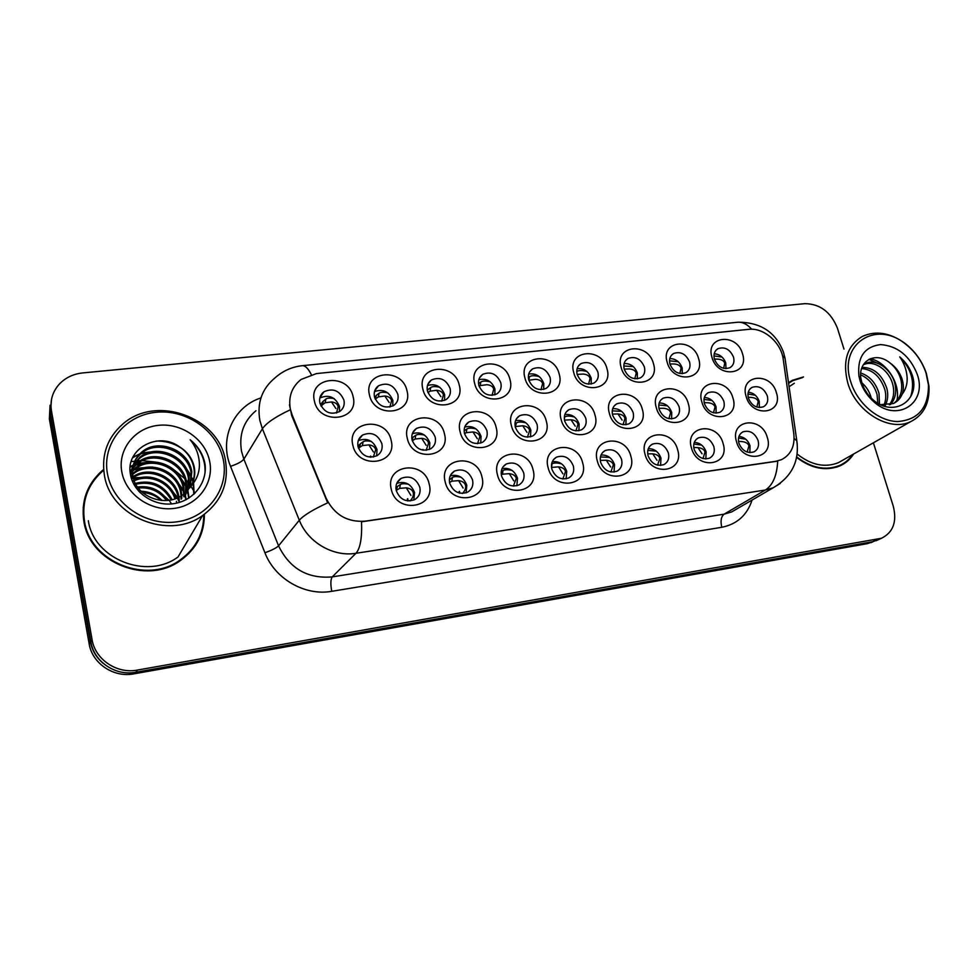 <?xml version="1.0" encoding="UTF-8"?>
<svg xmlns="http://www.w3.org/2000/svg" width="978" height="978" viewBox="0 0 978 978"><rect width="100%" height="100%" fill="white"/><g stroke="black" fill="none" stroke-linecap="round" stroke-linejoin="round"><path stroke-width="1.47" d="M429.171 484C436.066 508.45 396.224 514.294 391.273 489.22C384.745 464.501 424.354 459.403 429.171 484M396.237 490.54C399.916 499.624 406.09 502.643 414.77 499.587C419.134 496.775 420.821 492.667 419.819 487.276C416.066 478.132 409.831 475.174 401.127 478.376C396.897 481.176 395.271 485.235 396.237 490.54M582.668 462.863C589.82 486.152 553.475 491.482 548.096 467.631C541.274 444.098 577.423 439.44 582.668 462.863M551.824 469.024C555.296 477.411 560.907 480.406 568.646 477.985C572.9 475.43 574.477 471.445 573.352 466.041C569.819 457.618 564.172 454.66 556.409 457.191C552.264 459.758 550.736 463.694 551.824 469.024M630.859 456.225C638.059 479.147 602.778 484.33 597.277 460.858C590.37 437.692 625.48 433.181 630.859 456.225M600.639 462.276C604.062 470.467 609.514 473.438 616.984 471.188C621.189 468.706 622.705 464.77 621.556 459.379C618.084 451.164 612.595 448.217 605.101 450.565C601.005 453.058 599.514 456.958 600.639 462.276M677.644 449.782C684.918 472.35 650.651 477.386 645.04 454.281C638.059 431.481 672.167 427.093 677.644 449.782M648.059 455.711C651.421 463.719 656.715 466.665 663.928 464.574C668.084 462.166 669.551 458.266 668.365 452.912C664.942 444.88 659.624 441.958 652.387 444.146C648.341 446.555 646.898 450.418 648.059 455.711M533.047 469.697C540.113 493.352 502.655 498.853 497.411 474.611C490.675 450.687 527.924 445.895 533.047 469.697M501.531 475.98C505.064 484.587 510.846 487.582 518.878 484.99C523.181 482.337 524.795 478.315 523.707 472.912C520.113 464.257 514.281 461.298 506.225 464.024C502.044 466.665 500.479 470.65 501.531 475.98M481.897 476.738C488.89 500.785 450.271 506.457 445.161 481.799C438.523 457.484 476.922 452.545 481.897 476.738M449.684 483.144C453.291 491.983 459.269 494.99 467.606 492.178C471.946 489.452 473.596 485.394 472.557 479.978C468.89 471.103 462.863 468.132 454.489 471.09C450.283 473.804 448.682 477.826 449.684 483.144M723.109 443.523C730.432 465.748 697.143 470.638 691.422 447.887C684.38 425.442 717.522 421.176 723.109 443.523M694.111 449.342C697.436 457.166 702.595 460.1 709.563 458.144C713.647 455.797 715.077 451.958 713.854 446.616C710.48 438.767 705.297 435.87 698.316 437.912C694.319 440.259 692.925 444.073 694.111 449.342M767.302 437.435C774.674 459.33 742.314 464.085 736.507 441.677C729.405 419.574 761.617 415.43 767.302 437.435M738.879 443.156C742.168 450.809 747.18 453.719 753.928 451.885C757.95 449.611 759.331 445.821 758.072 440.503C754.747 432.826 749.698 429.941 742.938 431.86C739.013 434.134 737.656 437.899 738.879 443.156M391.127 440.357C397.887 464.636 357.618 469.978 352.826 445.1C346.444 420.552 386.481 415.956 391.127 440.357M358.046 446.714C361.933 456.066 368.339 459 377.264 455.54C381.286 452.728 382.826 448.804 381.885 443.743C377.924 434.342 371.457 431.457 362.508 435.076C358.633 437.875 357.141 441.75 358.046 446.714M444.44 433.767C451.286 457.655 412.239 462.826 407.3 438.364C400.809 414.22 439.623 409.758 444.44 433.767M412.08 439.99C415.87 449.073 422.056 452.019 430.626 448.841C434.66 446.115 436.176 442.203 435.198 437.117C431.335 427.985 425.1 425.088 416.494 428.425C412.606 431.139 411.127 434.99 412.08 439.99M595.015 415.137C602.106 437.912 566.433 442.643 561.079 419.342C554.306 396.334 589.795 392.251 595.015 415.137M564.673 421.017C568.242 429.403 573.854 432.337 581.519 429.807C585.48 427.313 586.91 423.498 585.81 418.388C582.191 409.978 576.543 407.08 568.854 409.709C565.003 412.203 563.609 415.98 564.673 421.017M496.139 427.374C503.083 450.87 465.21 455.895 460.125 431.824C453.523 408.07 491.188 403.755 496.139 427.374M464.477 433.474C468.181 442.313 474.171 445.259 482.423 442.313C486.433 439.672 487.936 435.797 486.91 430.687C483.144 421.811 477.117 418.914 468.829 421.983C464.941 424.623 463.486 428.45 464.477 433.474M546.311 421.163C553.328 444.293 516.58 449.171 511.36 425.491C504.672 402.117 541.225 397.924 546.311 421.163M515.32 427.154C518.951 435.76 524.746 438.694 532.692 435.98C536.69 433.401 538.157 429.562 537.093 424.452C533.401 415.809 527.57 412.912 519.587 415.748C515.712 418.315 514.294 422.117 515.32 427.154M732.962 398.07C740.212 419.831 707.51 424.171 701.825 401.921C694.845 379.953 727.424 376.212 732.962 398.07M704.417 403.645C707.815 411.457 712.962 414.342 719.881 412.288C723.708 410.002 725.016 406.31 723.818 401.237C720.37 393.4 715.187 390.54 708.268 392.667C704.527 394.965 703.243 398.621 704.417 403.645M688.292 403.596C695.492 425.687 661.837 430.149 656.262 407.569C649.343 385.259 682.84 381.408 688.292 403.596M659.16 409.269C662.607 417.264 667.913 420.161 675.052 417.973C678.928 415.613 680.285 411.885 679.111 406.787C675.627 398.767 670.297 395.907 663.121 398.18C659.343 400.54 658.023 404.232 659.16 409.269M642.326 409.293C649.465 431.714 614.832 436.298 609.367 413.364C602.509 390.711 636.984 386.75 642.326 409.293M612.595 415.063C616.103 423.242 621.556 426.163 628.952 423.816C632.876 421.384 634.27 417.618 633.133 412.508C629.575 404.293 624.098 401.408 616.678 403.853C612.851 406.286 611.494 410.014 612.595 415.063M776.41 392.704C783.696 414.146 751.899 418.352 746.128 396.445C739.087 374.806 770.774 371.163 776.41 392.704M748.414 398.168C751.764 405.809 756.789 408.682 763.476 406.762C767.241 404.525 768.512 400.882 767.278 395.821C763.891 388.168 758.842 385.332 752.143 387.325C748.463 389.55 747.216 393.168 748.414 398.168M698.634 358.718C705.761 380.332 672.693 384.268 667.155 362.178C660.297 340.344 693.219 337.019 698.634 358.718M669.954 364.134C673.475 372.105 678.769 374.965 685.847 372.691C689.466 370.393 690.712 366.811 689.563 361.97C686.006 353.963 680.676 351.151 673.585 353.498C670.052 355.796 668.842 359.342 669.954 364.134M653.475 363.682C660.553 385.625 626.531 389.672 621.091 367.251C614.294 345.087 648.169 341.652 653.475 363.682M624.208 369.195C627.79 377.361 633.243 380.234 640.566 377.801C644.221 375.43 645.492 371.823 644.38 366.97C640.761 358.779 635.272 355.943 627.937 358.474C624.367 360.833 623.133 364.415 624.208 369.195M607.008 368.792C614.025 391.078 579.013 395.234 573.695 372.459C566.971 349.965 601.812 346.432 607.008 368.792M577.154 374.415C580.798 382.777 586.409 385.65 593.988 383.046C597.68 380.601 598.988 376.958 597.9 372.117C594.208 363.718 588.56 360.87 580.956 363.596C577.375 366.016 576.103 369.623 577.154 374.415M559.196 374.061C566.152 396.677 530.088 400.956 524.893 377.826C518.254 354.977 554.123 351.346 559.196 374.061M528.707 379.77C532.423 388.352 538.218 391.237 546.079 388.425C549.783 385.919 551.115 382.251 550.076 377.41C546.299 368.792 540.479 365.943 532.594 368.877C529 371.371 527.704 375.002 528.707 379.77M509.966 379.476C516.836 402.447 479.697 406.86 474.623 383.352C468.083 360.149 505.015 356.395 509.966 379.476M478.829 385.295C482.631 394.11 488.609 396.995 496.763 393.963C500.479 391.383 501.836 387.691 500.834 382.863C496.971 374.012 490.956 371.163 482.777 374.317C479.171 376.885 477.851 380.54 478.829 385.295M459.244 385.051C466.054 408.388 427.765 412.936 422.838 389.061C416.384 365.466 454.452 361.615 459.244 385.051M427.435 390.98C431.335 400.051 437.508 402.936 445.98 399.647C449.697 397.007 451.078 393.278 450.112 388.474C446.151 379.366 439.929 376.53 431.432 379.953C427.838 382.581 426.506 386.261 427.435 390.98M406.982 390.797C413.694 414.525 374.232 419.207 369.452 394.929C363.107 370.955 402.337 366.982 406.982 390.797M374.476 396.848C378.474 406.176 384.867 409.048 393.669 405.479C397.374 402.777 398.767 399.036 397.838 394.256C393.779 384.892 387.337 382.056 378.51 385.784C374.929 388.474 373.584 392.166 374.476 396.848M353.107 396.726C359.721 420.833 318.999 425.674 314.39 400.98C308.156 376.616 348.62 372.508 353.107 396.726M319.855 402.899C323.975 412.508 330.613 415.369 339.757 411.481C343.437 408.706 344.843 404.953 343.963 400.222C339.769 390.564 333.082 387.753 323.901 391.811C320.356 394.574 319.011 398.266 319.855 402.899M742.546 353.889C749.723 375.197 717.571 379.012 711.935 357.251C705.016 335.747 737.033 332.496 742.546 353.889M714.429 359.207C717.889 367.007 723.048 369.843 729.881 367.716C733.476 365.479 734.674 361.933 733.5 357.104C729.991 349.28 724.82 346.481 717.962 348.681C714.453 350.919 713.28 354.427 714.429 359.207M396.775 483.376C405.21 480.858 411.127 483.914 414.525 492.57L413.841 500.051M552.289 461.702C559.245 460.98 564.061 464.195 566.714 471.323L566.152 478.853M601.03 455.027C607.546 454.733 612.045 457.949 614.526 464.648L614.05 472.081M648.341 448.596C654.441 448.67 658.646 451.86 660.969 458.169L660.602 465.442M502.044 468.633C509.477 467.411 514.624 470.601 517.496 478.193L516.861 485.785M450.235 475.846C458.156 474.037 463.67 477.178 466.787 485.271L466.103 492.851M694.294 442.386C700.004 442.765 703.94 445.919 706.116 451.873L705.859 458.963M738.952 436.396C744.282 437.032 747.974 440.149 750.004 445.736L749.881 452.631M358.254 440.675C367.031 437.496 373.278 440.442 376.995 449.513L376.677 455.882M412.325 433.706C420.601 431.322 426.432 434.366 429.819 442.863L429.464 449.44M564.856 414.538C571.714 413.865 576.482 417.044 579.135 424.073L578.89 430.76M464.733 427.044C472.521 425.332 477.961 428.45 481.066 436.42L480.724 443.095M515.553 420.662C522.863 419.513 527.961 422.679 530.822 430.161L530.516 436.873M704.368 397.459C710.016 397.863 713.916 400.992 716.079 406.848L716.079 413.168M659.196 402.948C665.236 403.046 669.404 406.212 671.715 412.435L671.617 418.902M612.717 408.633C619.147 408.376 623.609 411.555 626.091 418.168L625.908 424.77M748.28 392.166C753.561 392.826 757.204 395.907 759.246 401.42L759.331 407.557M669.808 358.559C675.749 358.718 679.869 361.848 682.167 367.96L682.265 373.682M624.123 363.535C630.468 363.351 634.869 366.505 637.326 372.997L637.363 378.828M577.118 368.706C583.866 368.119 588.573 371.273 591.213 378.18L591.189 384.073M528.707 374.073C535.907 373.034 540.92 376.175 543.768 383.51L543.707 389.415M478.853 379.672C486.494 378.083 491.861 381.188 494.941 388.987L494.844 394.855M427.472 385.503C435.577 383.278 441.31 386.334 444.66 394.635L444.55 400.393M374.488 391.603C383.07 388.645 389.195 391.603 392.863 400.454L392.777 406.004M319.83 397.997C328.889 394.183 335.442 396.995 339.476 406.457L339.427 411.701M714.209 353.767C719.771 354.207 723.634 357.312 725.774 363.058L725.957 368.645M292.129 414.868L290.38 409.281C288.18 396.897 291.75 386.958 301.077 379.452L316.444 373.596L748.647 329.341C763.684 327.373 781.251 342.618 783.219 359.281L793.818 433.89C795.065 446.102 790.982 454.684 781.544 459.636L775.811 461.298L365.063 521.176C347.3 522.411 334.329 514.795 326.151 498.303L292.129 414.868L291.701 415.516L289.476 404.806M103.644 469.501L101.663 471.139C86.908 484.685 80.978 501.408 83.876 521.311C89.609 562.656 147.03 585.394 180.355 560.565C196.444 548.902 204.463 533.475 204.378 514.269M195.624 545.137L200.025 535.394M796.605 457.411C811.361 468.584 825.762 471.42 839.833 465.919C845.579 463.352 850.175 459.379 853.635 454.012M840.236 465.748L842.657 463.914M99.536 473.78L101.199 472.386M51.284 400.736L50.599 414.586L90.905 641.947C93.949 661.776 115.648 676.299 135.918 672.241L872.51 541.739L878.574 539.611M780.224 483.45L773.219 487.765L765.383 490.027C772.852 485.161 776.948 475.528 777.693 461.139L361.542 521.812C362.129 537.924 360.271 548.413 355.992 553.279C333.4 557.179 307.85 542.399 299.305 520.223C303.51 515.43 312.972 509.648 327.679 502.851L291.701 415.516M803.537 376.933L792.449 380.283L788.512 382.704M843.99 349.097L837.437 328.217C830.909 312.055 820.065 303.865 804.918 303.657L82.739 372.924C73.484 373.914 65.795 377.52 59.658 383.755C52.604 391.432 49.866 400.43 51.443 410.748L92.054 639.563C95.123 659.514 116.981 674.148 137.385 670.077L881.508 538.255C893.22 532.399 897.132 521.702 893.269 506.164L873.391 442.802M789.613 382.545L788.561 383.046M89.903 486.824L85.184 496.616M50.049 405.259L49.377 419.012L89.145 643.781C92.152 663.475 113.705 677.901 133.852 673.854L867.413 543.646L873.391 541.567M51.504 399.415L50.208 415.21L90.282 641.421C91.932 650.15 96.223 657.46 103.167 663.341M723.622 368.339L724.735 363.193C723.94 360.809 721.63 359.452 717.803 359.134L714.38 359.048M713.952 355.906L722.045 357.068M756.838 407.068L758.207 401.555C757.4 399.158 755.065 397.765 751.19 397.398L748.182 397.239M747.95 393.987L755.358 395.271M745.774 439.22L738.537 437.985M747.131 452.068L748.952 445.882C748.133 443.437 745.774 441.995 741.862 441.567L738.5 441.371M223.253 459.55C217.556 430.797 186.395 408.865 155.685 412.325C124.903 415.357 101.749 443.975 107.458 473.829C112.69 503.731 145.869 526.445 177.03 521.812C208.277 517.619 229.414 488.23 223.253 459.55M225.38 460.076C218.387 416.787 155.6 394.22 122.433 424.391C107.372 437.887 101.345 454.77 104.377 475.015C110.38 516.946 169.035 540.479 202.617 515.516C221.59 501.408 229.17 482.936 225.38 460.076M194.952 493.205L194.28 491.861M193.986 491.298L190.722 485.932M190.527 485.663L189.463 484.183M188.876 483.425L186.04 480.039M184.5 478.413L174.842 470.504M153.925 461.885L142.397 460.65M140.453 460.662L131.211 461.604M85.819 496.738L83.179 507.509M103.705 470.235L102.14 471.543C87.519 484.954 81.639 501.506 84.511 521.225C90.184 562.154 147.042 584.648 180.025 560.052C195.796 548.634 203.717 533.511 203.779 514.697M176.407 501.298L176.529 502.081M133.02 476.763C149.035 465.063 176.052 476.579 178.852 496.616L178.937 497.179M179.06 498.034L179.255 500.504M179.267 501.286L179.243 502.46M178.338 498.413L178.607 500.907M132.568 473.67L133.583 472.826C149.182 459.513 178.497 470.748 181.333 491.848L181.737 495.577M181.761 496.384L181.688 498.731M132.641 474.44L133.069 474.085C148.632 460.797 177.886 472.007 180.71 493.046L181.077 495.993M181.113 496.824L181.101 499.196M132.47 470.687L135.673 467.704C151.407 454.293 181.003 465.687 183.876 486.971L183.852 496.8M132.458 471.433L135.147 469C150.857 455.614 180.38 466.958 183.228 488.205L183.644 494.257M132.727 467.79L137.8 462.484C153.68 448.975 183.558 460.516 186.468 482.007L185.783 494.697M132.629 468.511L137.262 463.804C153.106 450.32 182.91 461.824 185.808 483.254L185.319 495.235M133.314 464.966L139.976 457.154C156.003 443.56 186.162 455.247 189.109 476.934L188.436 489.685M148.265 462.264L133.13 465.65L139.426 458.499C155.416 444.929 185.514 456.567 188.436 478.218L187.079 493.01M190.906 486.225C194.414 480.308 195.527 473.927 194.243 467.081C192.36 458.584 187.519 451.873 179.732 446.983C158.118 430.711 125.477 449.073 130.367 473.853C132.922 492.337 153.485 506.421 173.082 503.743C192.752 501.298 206.908 483.609 205.172 465.198L204.818 463.059C202.813 453.792 197.935 446.029 190.16 439.77C196.26 447.276 199.353 455.724 199.414 465.112C199.292 473.132 196.456 480.161 190.906 486.225L183.326 494.489C166.211 508.169 136.358 497.068 132.996 476.653C131.309 466.592 134.377 458.279 142.189 451.714C158.375 438.022 188.827 449.868 191.798 471.763L190.184 487.362M132.458 477.973C130.771 467.936 133.827 459.636 141.627 453.083C157.776 439.415 188.155 451.213 191.126 473.071L189.769 487.961M179.732 446.983C187.483 452.301 192.189 459.244 193.864 467.814C194.952 473.804 194.109 479.709 191.321 485.528M138.766 491.323L139.377 491.286M141.174 491.274C149.328 491.555 156.297 494.636 162.103 500.528M161.138 500.443C155.93 495.712 149.768 493.071 142.654 492.533L142.531 492.533M139.805 492.423L140.465 492.423M137.543 487.032C150.233 485.418 160.319 489.88 167.788 500.418M138.277 488.022C149.94 486.934 159.365 491.103 166.541 500.528M133.668 484L134.341 483.731M135.343 483.364C151.651 479.416 163.913 484.844 172.128 499.672M134.12 484.819L134.756 484.587M135.808 484.244C151.272 480.907 163.045 486.127 171.126 499.905M132.262 480.883L133.081 480.406M133.913 479.978C149.438 471.787 171.223 481.31 175.771 498.56M132.568 481.641L133.35 481.225M134.206 480.797C149.463 473.486 169.927 482.411 174.915 498.866M131.284 478.046L132.323 477.252M131.492 478.731L132.47 478.034M133.204 477.545C149.304 466.628 175.209 478.01 178.192 497.545M130.184 472.325L130.844 470.907M131.174 470.271L132.299 468.401M130.441 474.318L132.971 465.614M130.282 473.169L132.776 466.298M121.834 472.044C125.856 494.623 150.82 511.775 174.402 508.364C198.057 505.296 214.268 483.083 209.647 461.225C205.356 439.33 181.553 422.618 158.228 425.357C134.842 427.753 117.47 449.525 121.834 472.044M165.319 497.081L168.497 500.345M188.681 553.67L195.135 544.758M88.326 520.712C93.668 559.123 147.116 580.186 178.02 556.971L202.617 515.516M190.16 439.77C200.686 449.122 205.637 460.149 205.025 472.851M156.162 441.066C166.101 440.858 174.989 443.584 182.837 449.257M132.617 457.851C138.045 454.281 144.328 452.301 151.443 451.897M166.407 454.024L173.974 457.411M185.624 467.411L191.566 477.814M192.128 479.391L192.849 481.861M193.228 483.474L193.815 494.306M130.16 467.191L132.935 465.748M179.769 476.469L186.236 487.227M186.835 488.866L187.617 491.469M187.715 491.848L188.693 498.205M130.098 471.176L130.881 470.797M131.064 470.711L132.042 470.271M132.495 470.088L146.761 467.301M176.884 480.846L183.632 491.787M184.255 493.462L185.062 496.127M185.172 496.531L185.832 499.844M131.517 478.804L132.568 478.486M133.387 478.266L143.937 477.13M171.199 489.318L177.324 497.936M177.715 498.719L178.583 500.65M132.947 457.129L141.663 453.022M141.761 452.985L156.358 451.298M182.727 463.181L191.505 476.2M192.226 478.071L193.131 481.005M193.583 482.985L194.109 494.024M130.208 466.677L133.118 465.137M133.289 465.063L137.409 463.45M137.971 463.266L153.717 461.885M176.346 472.019L186.126 485.601M186.896 487.533L187.862 490.614M187.984 491.09L189.023 497.985M130.074 470.687L131.076 470.198M131.211 470.137L132.103 469.733M132.531 469.55L135.355 468.499M136.138 468.254L152.544 467.056M173.13 476.262L183.509 490.161M184.304 492.13L185.307 495.284M185.441 495.773L186.199 499.648M133.252 477.765L150.624 477.264M166.566 484.354L177.813 497.716M179.341 501.237L179.732 502.313M159.341 491.738L168.998 500.271M169.781 501.298L171.553 503.902M926.007 372.924C921.973 361.078 915.005 351.346 905.127 343.755C875.383 319.488 837.84 344.708 850.872 382.178C857.461 403.559 878.427 421.212 897.511 421.555C918.256 419.965 928.574 407.765 928.464 384.977L926.007 372.924M926.398 373.51C922.168 361.139 914.907 350.98 904.577 343.046C889.846 332.642 875.823 330.417 862.486 336.371C847.107 345.625 842.217 361.237 847.84 383.217C856.007 411.836 889.344 432.129 910.494 421.738C923.623 415.137 929.772 403.266 928.953 386.102L926.398 373.51M794.332 383.266L789.087 386.726M802.669 377.532L792.718 380.711L788.598 383.266M861.887 382.765C866.557 386.97 869.686 392.056 871.264 398.046L871.288 398.144M860.774 373.021C869.65 376.017 875.726 382.777 878.99 393.278L879.479 404.134M860.701 374.88C868.721 378.388 874.161 384.916 877.046 394.476L877.816 403.193M862.021 367.361C873.696 367.471 881.973 374.501 886.85 388.437C888.379 394.427 887.89 400.014 885.408 405.21M861.618 368.547C872.669 369.537 880.432 376.567 884.882 389.66C886.264 395.063 885.982 400.234 884.014 405.161M889.308 404.843C893.513 399.207 894.687 392.52 892.841 384.745C889.357 370.075 873.623 359.513 863.598 364.721L865.567 363.437C875.603 358.229 891.349 368.816 894.846 383.51C896.789 391.897 895.347 398.914 890.53 404.562M889.882 362.875C875.286 350.674 857.29 361.383 861.092 379.378L861.985 383.107C863.867 389.036 867.156 394.232 871.85 398.694C891.52 418.083 919.418 402.325 912.914 377.3L912.401 375.601C909.931 368.217 905.714 361.982 899.748 356.884C904.1 363.009 906.557 369.843 907.119 377.374C907.486 383.792 905.836 389.391 902.181 394.171C903.794 389.55 903.758 384.513 902.046 379.073C899.748 372.3 895.689 366.897 889.882 362.875C895.371 367.276 899.051 372.899 900.921 379.757C903.11 390.026 900.775 397.863 893.904 403.266M902.181 394.171C900.347 398.498 897.425 401.603 893.415 403.498L880.469 404.623M864.136 388.413L867.217 393.449M860.163 381.041C862.62 388.608 866.801 395.173 872.706 400.723C896.056 423.78 928.195 403.596 917.132 374.012C909.662 355.686 897.462 345.882 880.542 344.586C864.356 346.75 857.156 357.263 858.941 376.139L860.163 381.041M837.412 466.873L839.992 465.296M796.703 456.934C811.337 468.083 825.64 470.919 839.613 465.467C844.968 463.071 849.332 459.428 852.694 454.55M797.156 454.036C811.104 465.076 824.809 467.973 838.305 462.716L843.268 459.904M899.748 356.884C911.52 368.95 915.176 382.178 910.689 396.579M868.892 359.329L880.555 364.611M870.151 358.743C885.909 361.432 900.897 383.339 896.875 400.625M679.832 373.51L681.091 368.095C680.309 365.674 677.999 364.293 674.172 363.963L669.918 363.999M669.502 360.821L678.267 361.75M634.82 378.792L636.226 373.131C635.443 370.674 633.145 369.268 629.319 368.938L624.319 369.122M623.793 366.004L633.255 366.579M588.548 384.207L590.089 378.315C589.306 375.821 587.02 374.391 583.206 374.048L577.754 374.366M576.763 371.86L576.751 371.542C578.768 370.197 582.154 370.21 586.959 371.53M528.853 380.295L529.489 376.713C531.36 375.43 534.636 375.405 539.318 376.628M540.981 389.733L542.607 383.657C541.849 381.114 539.563 379.66 535.761 379.305L529.037 380.185M529.489 376.713L528.352 377.484M701.666 445.112L693.83 444.036M702.974 458.548L705.028 452.019C704.221 449.525 701.862 448.071 697.95 447.618L693.732 447.484M697.95 447.618L702.045 453.792M656.299 451.176L647.815 450.345M657.571 465.186L659.857 458.315C659.05 455.797 656.703 454.305 652.803 453.853L647.742 453.841M652.803 453.853L656.984 460.296M609.612 457.411L600.431 456.958M610.871 471.995L613.377 464.807C612.583 462.239 610.235 460.724 606.348 460.259L600.822 460.345M606.348 460.259L610.627 466.971M561.555 463.829C557.105 462.704 553.951 462.692 552.057 463.792L551.58 464.073M551.519 467.484L552.057 463.792M562.827 478.976L565.541 471.482C564.758 468.878 562.423 467.337 558.536 466.848L551.629 467.435M558.536 466.848L562.9 473.804M713.463 412.814L715.028 406.995C714.221 404.55 711.886 403.144 708.023 402.765L704.172 402.667M703.989 399.366L712.021 400.491M668.891 418.694L670.627 412.582C669.832 410.1 667.497 408.67 663.634 408.278L658.928 408.303M658.769 404.965L667.461 405.846M623.059 424.721L624.966 418.327C624.184 415.809 621.861 414.354 617.998 413.938L612.729 414.097M617.998 413.938L622.118 420.112M612.228 410.858L621.629 411.347M575.92 430.895L577.998 424.232C577.216 421.677 574.905 420.198 571.042 419.77L565.296 420.063M571.042 419.77L575.247 426.176M564.343 419.256L564.612 416.995C566.506 415.772 569.795 415.784 574.465 417.019M479.134 386.31L480.284 385.589L480.797 382.056C482.582 380.809 485.736 380.748 490.284 381.885M492.032 395.393L493.743 389.146C492.998 386.567 490.711 385.087 486.922 384.709L480.284 385.589M480.797 382.056L478.535 383.657M427.936 392.569L430.088 391.163L430.687 387.557C432.362 386.359 435.393 386.261 439.782 387.288M441.677 401.151L443.437 394.794C442.692 392.178 440.43 390.674 436.64 390.283L430.088 391.163M436.64 390.283L440.907 396.665M427.264 390.112L427.802 389.684L427.533 391.334M430.687 387.557L427.802 389.684M374.806 398.009L376.298 395.369L375.234 399.122M375.662 398.792L378.388 396.885L379.061 393.229C380.65 392.068 383.547 391.946 387.765 392.863M389.855 407.031L391.603 400.613C390.87 397.96 388.621 396.42 384.855 396.017L378.388 396.885M384.855 396.017L389.183 402.508M375.124 396.555L374.598 397.337M379.061 393.229L376.298 395.369M321.151 406.273L322.153 402.41L323.241 401.224L322.532 404.709L321.297 406.004M322.532 404.709L325.124 402.789L325.882 399.073C327.349 397.948 330.099 397.789 334.146 398.608M336.493 413.009L338.18 406.616C337.459 403.914 335.234 402.349 331.481 401.934L325.124 402.789M331.481 401.934L335.87 408.498M320.075 403.706L319.965 402.85M322.153 402.41L320.564 405.088M325.882 399.073L323.241 401.224M515.259 426.897L516.433 422.924C518.23 421.75 521.396 421.726 525.919 422.851M527.435 437.215L529.648 430.32C528.878 427.728 526.567 426.212 522.729 425.772L515.944 426.506M522.729 425.772L527.008 432.386M516.433 422.924L514.954 423.865M464.538 433.706L466.274 432.679L466.824 429.024C468.535 427.887 471.567 427.838 475.931 428.865M477.533 443.682L479.856 436.579C479.098 433.951 476.799 432.398 472.973 431.958L466.274 432.679M472.973 431.958L477.337 438.755M466.824 429.024L464.134 430.833M411.799 438.23L412.875 437.325L412.288 440.76L415.124 439.036L415.748 435.32C417.361 434.22 420.247 434.134 424.428 435.051M426.176 450.296L428.572 443.034C427.826 440.357 425.54 438.78 421.726 438.327L415.124 439.036M421.726 438.327L426.151 445.283M415.748 435.32L412.875 437.325M358.474 448.168L359.195 444.929L360.356 443.816L359.696 447.349L358.535 448.364M359.696 447.349L362.41 445.577L363.107 441.799C364.598 440.748 367.337 440.626 371.334 441.433M373.303 457.044L375.711 449.684C374.977 446.958 372.704 445.357 368.902 444.88L362.41 445.577M368.902 444.88L373.4 451.958M359.195 444.929L358.021 446.591M363.107 441.799L360.356 443.816M512.069 470.43C507.765 469.416 504.734 469.44 502.985 470.504L501.237 471.555M501.298 474.819L502.472 474.208L502.985 470.504M513.389 486.127L516.286 478.364C515.504 475.711 513.181 474.147 509.306 473.633L502.472 474.208M509.306 473.633L513.743 480.834M461.066 477.24C456.922 476.335 454.049 476.396 452.435 477.411L449.342 479.966M449.538 482.46L451.86 481.188L452.435 477.411M462.484 493.474C465.088 490.614 466.115 487.936 465.54 485.443C464.77 482.753 462.46 481.152 458.596 480.626L451.86 481.188M458.596 480.626L463.107 488.034M395.956 488.817L395.907 487.851M408.511 484.257C404.55 483.462 401.836 483.56 400.357 484.538L397.484 486.421L396.212 490.443M396.86 490.002L399.696 488.364L400.357 484.538M410.075 500.981C412.753 498.046 413.804 495.308 413.254 492.741C412.496 490.015 410.185 488.377 406.335 487.839L399.696 488.364M406.335 487.839L410.907 495.418M396.249 487.447L397.484 486.421M255.967 410.723C243.534 421.176 238.73 434.745 241.566 451.445L243.889 459.159L278.559 545.834L299.305 520.223L262.397 428.767L259.903 420.626C256.847 403.058 261.847 388.841 274.904 377.973C282.654 371.029 291.652 366.946 301.921 365.723C304.94 365.259 308.058 368.193 311.285 374.55M290.05 409.892C275.441 416.799 266.224 423.095 262.397 428.767L243.889 459.159C241.823 461.677 237.373 464.061 230.527 466.335C218.889 438.56 233.632 406.64 260.93 397.912M751.691 329.231C747.009 323.962 742.094 321.664 736.947 322.324L302.557 365.662M752.07 500.064C747.119 515.161 737.009 524.232 721.776 527.289C720.334 520.993 721.116 516.616 724.099 514.159L765.383 490.027L355.992 553.279L332.239 576.898L724.099 514.159L731.654 511.934L737.314 508.646M794.136 438.511L796.789 440.76L797.266 444.195M782.473 355.613L785.016 358.156L785.578 362.104M721.776 527.289L331.762 591.311C305.05 596.201 274.867 578.952 264.928 552.753L230.527 466.335M51.443 410.748L50.599 414.586M92.054 639.563L90.905 641.947M137.385 670.077L135.918 672.241M877.853 539.269L872.51 541.739M264.928 552.753C271.774 550.308 276.322 548.01 278.559 545.834C289.72 568.609 307.618 578.964 332.239 576.898C330.588 579.392 330.43 584.196 331.762 591.311M89.145 643.781L90.282 641.421M133.852 673.854L134.817 672.424M49.377 419.012L50.208 415.21M867.413 543.646L870.909 542.02M724.735 363.193L725.81 363.18M758.207 401.555L759.27 401.53M750.04 445.846L748.952 445.882M681.091 368.095L682.192 368.083M636.226 373.131L637.363 373.119M590.089 378.315L591.238 378.303M542.607 383.657L543.792 383.633M706.14 451.97L705.028 452.019M660.994 458.279L659.857 458.315M614.551 464.758L613.377 464.807M566.739 471.433L565.541 471.482M715.028 406.995L716.116 406.958M670.627 412.582L671.739 412.545M624.966 418.327L626.116 418.278M577.998 424.232L579.172 424.183M493.743 389.146L494.966 389.11M443.437 394.794L444.684 394.77M391.603 400.613L392.887 400.589M338.18 406.616L339.513 406.579M529.648 430.32L530.846 430.271M479.856 436.579L481.103 436.53M422.948 449.44L423.107 450.21M428.572 443.034L429.843 442.973M370.454 457.203L370.295 456.433M370.65 456.103L370.87 457.227M375.711 449.684L377.019 449.623M517.521 478.303L516.286 478.364M466.812 485.381L465.54 485.443M459.33 493.059L459.073 491.653M459.477 491.347L459.807 493.169M414.55 492.68L413.254 492.741M407.667 500.919L407.349 498.951M407.728 498.658L408.095 500.956M716.006 350.234L717.962 348.681M319.892 397.753L323.901 391.811M374.745 390.735L378.51 385.784M427.961 384.097L431.432 379.953M479.587 377.789L482.777 374.317M529.697 371.799L532.594 368.877M578.328 366.065L580.956 363.596M625.553 360.589L627.937 358.474M671.434 355.307L673.585 353.498M750.358 388.596L752.143 387.325M614.221 405.907L616.678 403.853M660.92 399.929L663.121 398.18M706.275 394.158L708.268 392.667M516.543 418.645L519.587 415.748M465.455 425.454L468.829 421.983M566.115 412.141L568.854 409.709M412.765 432.618L416.494 428.425M358.425 440.186L362.508 435.076M741.165 433.046L742.938 431.86M696.324 439.305L698.316 437.912M450.931 474.513L454.489 471.09M503.059 466.848L506.225 464.024M650.15 445.797L652.387 444.146M602.595 452.521L605.101 450.565M553.585 459.538L556.409 457.191M397.141 482.582L401.127 478.376M737.608 508.474L773.219 487.765C791.728 476.787 799.588 461.127 796.789 440.76L785.016 358.156L783.525 352.349C775.933 332.288 760.75 322.239 737.95 322.214M881.508 538.255L876.154 540.736M788.561 382.985L792.449 380.283M871.056 542.643L873.366 541.567M133.069 474.085L133.583 472.826M135.147 469L135.673 467.704M137.262 463.804L137.8 462.484M139.426 458.499L139.976 457.154M141.627 453.083L142.189 451.714M179.28 561.274L180.025 560.052M905.127 343.755L904.577 343.046M863.598 364.721L865.567 363.437M871.85 398.694L872.706 400.723M861.092 379.391L858.941 376.139M836.691 467.117L839.613 465.467M838.305 462.716L910.494 421.738M928.464 384.977L928.953 386.102"/></g></svg>
